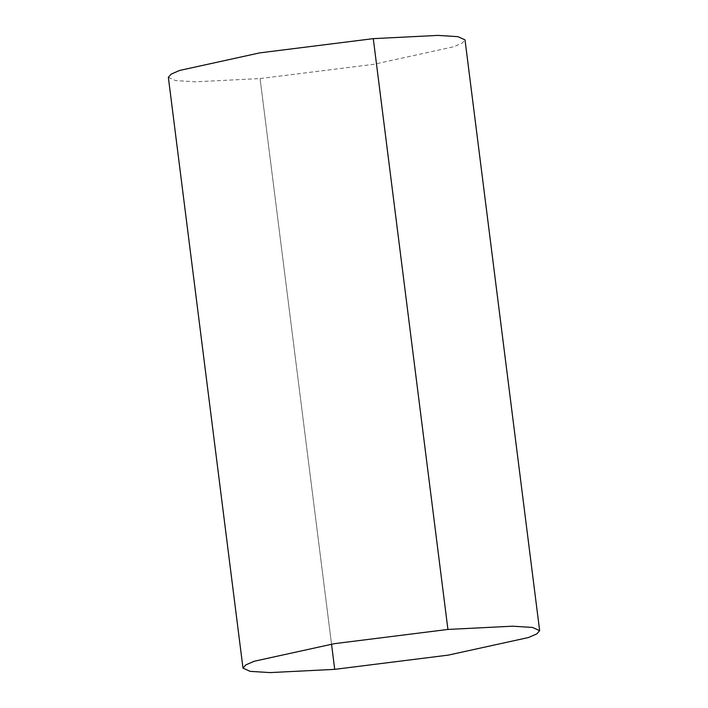 <?xml version="1.0" encoding="UTF-8"?>
<svg xmlns="http://www.w3.org/2000/svg" width="708" height="708" viewBox="0 0 708 708"><rect width="100%" height="100%" fill="white"/><g stroke="black" fill="none" stroke-linecap="round" stroke-linejoin="round"><path stroke-width="0.53" stroke-dasharray="3.54 2.66" d="M168.354 77.34L175.451 80.544L195.417 81.809L260.075 78.561L331.53 644.147L260.075 78.561L373.612 64.331L453.801 46.746L462.182 43.091L465.014 39.869"/><path stroke-width="1.06" d="M539.646 630.66L465.014 39.869L457.917 36.657L437.951 35.4L373.284 38.648L447.925 629.439L373.284 38.648L259.748 52.879L179.567 70.464L171.186 74.11L168.354 77.34L242.986 668.131L245.818 664.909L254.199 661.254L334.388 643.669L447.925 629.439L512.583 626.191L532.549 627.456L539.646 630.66L536.814 633.89L528.433 637.536L448.252 655.121L334.716 669.352L270.049 672.6L250.083 671.343L242.986 668.131M331.53 644.147L334.716 669.352L331.53 644.147"/></g></svg>
